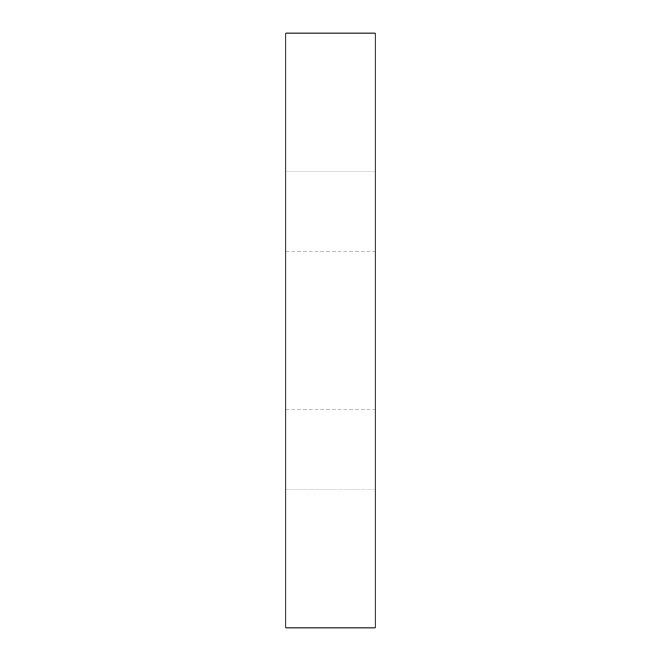 <?xml version="1.0" encoding="UTF-8"?>
<svg xmlns="http://www.w3.org/2000/svg" width="661" height="661" viewBox="0 0 661 661"><rect width="100%" height="100%" fill="white"/><g stroke="black" fill="none" stroke-linecap="round" stroke-linejoin="round"><path stroke-width="0.5" stroke-dasharray="3.31 2.48" d="M375.118 330.5L375.118 171.86L375.118 330.5M285.882 330.5L285.882 171.86L285.882 330.5M285.882 627.95L285.882 33.05L285.882 171.86L375.118 171.86L375.118 33.05L375.118 627.95M375.118 171.86L375.118 489.14L375.118 171.86L285.882 171.86L285.882 489.14L375.118 489.14L285.882 489.14L285.882 171.86M285.882 251.18L375.118 251.18M285.882 409.82L375.118 409.82"/><path stroke-width="0.99" d="M375.118 33.05L375.118 627.95L285.882 627.95L285.882 33.05L375.118 33.05L285.882 33.05"/></g></svg>
